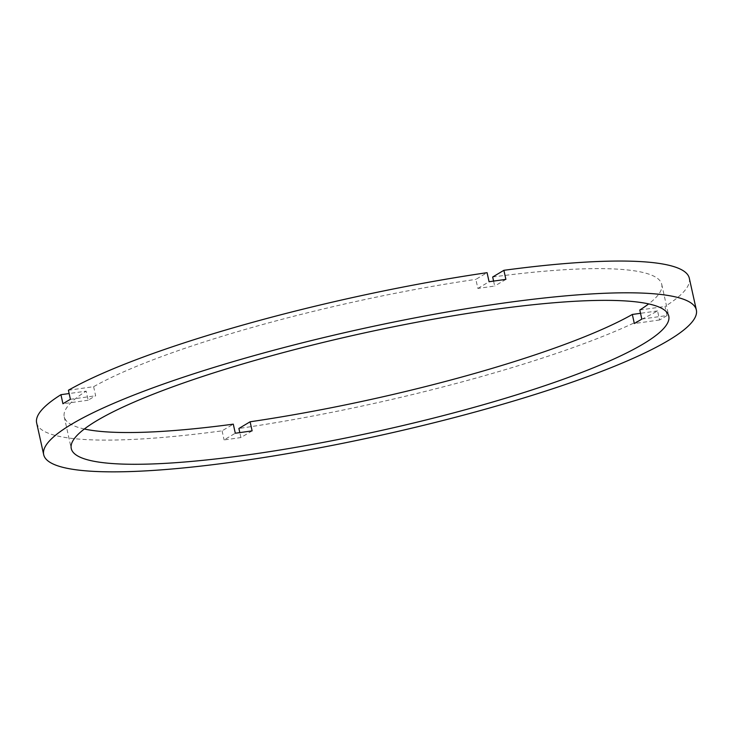 <?xml version="1.0" encoding="UTF-8"?>
<svg xmlns="http://www.w3.org/2000/svg" width="733" height="733" viewBox="0 0 733 733"><rect width="100%" height="100%" fill="white"/><g stroke="black" fill="none" stroke-linecap="round" stroke-linejoin="round"><path stroke-width="0.55" stroke-dasharray="3.67 2.75" d="M493.584 281.096L494.683 286.072A306.009 49.45 -12.5 0 0 486.336 287.217A306.009 49.45 -12.5 0 0 477.87 288.435L475.864 279.365L487.069 272.676M68.407 390.24L93.632 386.694A306.009 49.45 -12.5 0 1 475.864 279.365M93.632 386.694L95.647 395.765A306.009 49.45 -12.5 0 0 88.18 400.218L86.164 391.147L69.14 393.539M84.359 428.997A306.009 49.45 -12.5 0 1 64.229 416.811A306.009 49.45 -12.5 0 1 86.164 391.147M252.115 430.857L240.9 437.546A334.257 54.013 -12.5 0 1 232.443 438.765A334.257 54.013 -12.5 0 1 224.096 439.91L235.302 433.221M240.9 437.546L239.81 432.607M641.806 319.075L667.039 315.529A334.257 54.013 -12.5 0 1 659.572 319.982L657.556 310.911A334.257 54.013 -12.5 0 1 238.894 428.475M667.039 315.529L665.023 306.458A334.257 54.013 -12.5 0 0 689.313 278.228M657.556 310.911L640.523 313.303M639.799 310.004L665.023 306.458M492.677 277.001A306.009 49.45 -12.5 0 1 661.734 284.34A306.009 49.45 -12.5 0 1 648.641 303.902M36.65 422.923A334.257 54.013 -12.5 0 0 222.081 430.839L233.286 424.15M222.081 430.839L224.096 439.91M70.414 399.311L95.647 395.765M88.18 400.218L62.946 403.764M505.889 279.383L494.683 286.072M477.87 288.435L489.076 281.747M659.572 319.982L634.338 323.528M64.229 416.811L71.266 448.559M661.734 284.34L668.771 316.097"/><path stroke-width="1.1" d="M640.523 313.303L632.332 314.457A306.009 49.45 -12.5 0 1 250.1 421.787L252.115 430.857A306.009 49.45 -12.5 0 1 243.649 432.076A306.009 49.45 -12.5 0 1 235.302 433.221L233.286 424.15A306.009 49.45 -12.5 0 1 84.359 428.997M248.67 454.753A306.009 49.45 -12.5 0 1 71.266 448.559A306.009 49.45 -12.5 0 1 491.367 309.894A306.009 49.45 -12.5 0 1 668.771 316.097A306.009 49.45 -12.5 0 1 248.67 454.753M69.14 393.539L60.94 394.693L62.946 403.764A334.257 54.013 -12.5 0 1 70.414 399.311L68.407 390.24A334.257 54.013 -12.5 0 1 487.069 272.676L489.076 281.747A334.257 54.013 -12.5 0 1 497.533 280.537A334.257 54.013 -12.5 0 1 505.889 279.383L503.883 270.312A334.257 54.013 -12.5 0 1 689.313 278.228L696.35 309.977A334.257 54.013 -12.5 0 1 237.474 461.442A334.257 54.013 -12.5 0 1 43.687 454.671A334.257 54.013 -12.5 0 1 502.563 303.215A334.257 54.013 -12.5 0 1 696.35 309.977M239.81 432.607L238.894 428.475L250.1 421.787M648.641 303.902A306.009 49.45 -12.5 0 1 639.799 310.004L641.806 319.075A306.009 49.45 -12.5 0 1 634.338 323.528L632.332 314.457M503.883 270.312L492.677 277.001L493.584 281.096M43.687 454.671L36.65 422.923A334.257 54.013 -12.5 0 1 60.94 394.693"/></g></svg>
